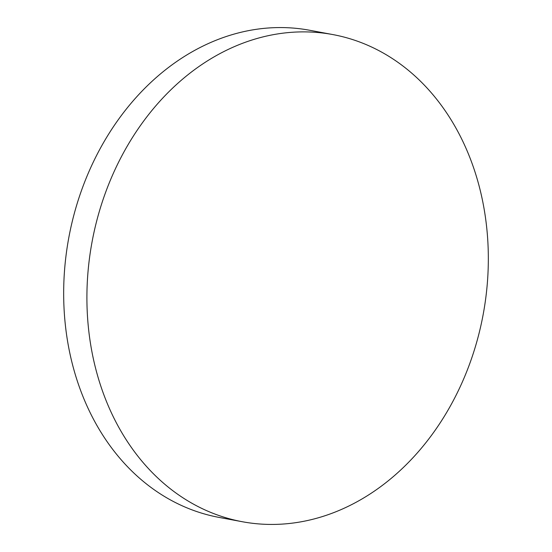 <?xml version="1.0" encoding="UTF-8"?>
<svg xmlns="http://www.w3.org/2000/svg" width="552" height="552" viewBox="0 0 552 552"><rect width="100%" height="100%" fill="white"/><g stroke="black" fill="none" stroke-linecap="round" stroke-linejoin="round"><path stroke-width="0.83" d="M332.856 34.576L309.617 30.256A247.751 198.899 100.5 0 0 117.169 121.274A247.751 198.899 100.5 0 0 72.823 365.783A247.751 198.899 100.5 0 0 219.144 517.424L242.383 521.743A247.751 198.899 100.5 0 0 434.831 430.726A247.751 198.899 100.5 0 0 479.177 186.217A247.751 198.899 100.5 0 0 332.856 34.576A247.751 198.899 100.5 0 0 140.408 125.587A247.751 198.899 100.5 0 0 96.062 370.095A247.751 198.899 100.5 0 0 242.383 521.743"/></g></svg>
